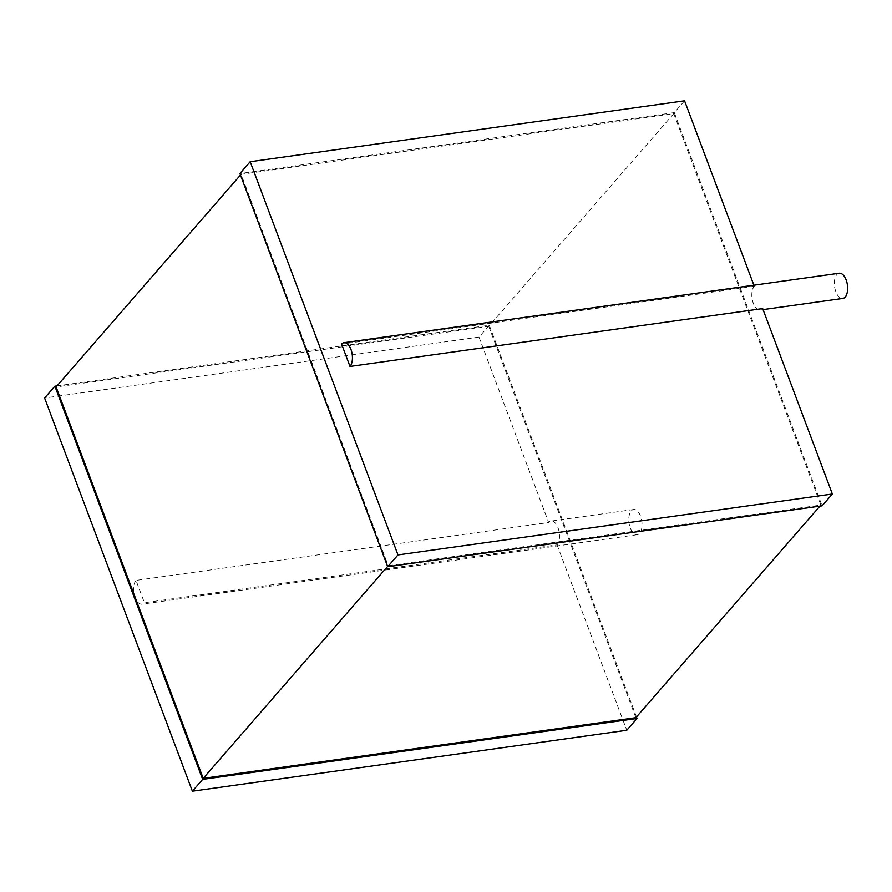 <?xml version="1.0" encoding="UTF-8"?>
<svg xmlns="http://www.w3.org/2000/svg" width="892" height="892" viewBox="0 0 892 892"><rect width="100%" height="100%" fill="white"/><g stroke="black" fill="none" stroke-linecap="round" stroke-linejoin="round"><path stroke-width="0.67" stroke-dasharray="4.46 3.34" d="M839.238 273.231A12.722 6.456 -98 0 0 835.86 291.74A12.722 6.456 -98 0 0 842.773 298.441M753.885 285.195L754.275 286.232A12.722 6.456 -98 0 0 753.327 303.313A12.722 6.456 -98 0 0 760.24 310.015A12.722 6.456 -98 0 0 762.671 308.576M754.275 286.232L341.603 344.1M684.577 100.818L674.296 112.626L822.078 505.809M674.296 112.626L239.903 173.539M388.232 565.706L820.874 505.039L673.761 113.641L241.108 174.319L388.232 565.706L387.585 566.442M673.761 113.641L488.738 326.294L56.084 386.961M241.108 174.319L240.472 175.044M488.738 326.294L635.851 717.681M820.874 505.039L819.949 506.11M636.487 716.956L489.273 325.279L57.021 385.89M489.273 325.279L478.993 337.087L44.6 397.999M478.993 337.087L548.68 522.511L136.019 580.38L144.415 602.713L557.076 544.856A12.722 6.456 -98 0 0 558.782 530.205A12.722 6.456 -98 0 0 551.111 521.073A12.722 6.456 -98 0 0 548.68 522.511M557.076 544.856L626.775 730.269M136.019 580.38A12.722 6.456 -98 0 0 135.071 597.45A12.722 6.456 -98 0 0 141.984 604.152A12.722 6.456 -98 0 0 144.415 602.713M630.276 528.019A12.722 6.456 -98 0 0 637.189 534.709A12.722 6.456 -98 0 0 641.816 521.207A12.722 6.456 -98 0 0 633.654 509.499A12.722 6.456 -98 0 0 630.276 528.019M763.061 309.613L760.24 310.015M633.654 509.499L551.111 521.073M637.189 534.709L141.984 604.152"/><path stroke-width="1.34" d="M763.061 309.613L842.773 298.441A12.722 6.456 -98 0 0 847.4 284.938A12.722 6.456 -98 0 0 839.238 273.231L344.033 342.673A12.722 6.456 -98 0 0 341.603 344.1L349.998 366.445A12.722 6.456 -98 0 0 351.693 351.794A12.722 6.456 -98 0 0 344.033 342.673M753.885 285.195L684.577 100.818L250.184 161.731L397.977 554.913L387.697 566.721L822.078 505.809L832.359 494.001L762.671 308.576L349.998 366.445M832.359 494.001L397.977 554.913M250.184 161.731L239.903 173.539L387.697 566.721M240.472 175.044L56.084 386.961L203.198 778.359L387.585 566.442M819.949 506.11L635.851 717.681L203.198 778.359M57.021 385.89L54.88 386.191L202.662 779.374L192.382 791.182L44.6 397.999L54.88 386.191M636.487 716.956L637.055 718.461L202.662 779.374M637.055 718.461L626.775 730.269L192.382 791.182"/></g></svg>
